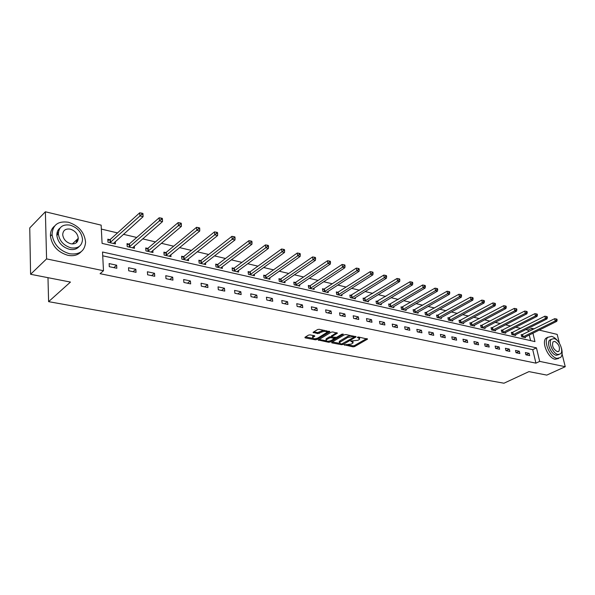 <?xml version="1.0" encoding="UTF-8"?>
<svg xmlns="http://www.w3.org/2000/svg" width="595" height="595" viewBox="0 0 595 595"><rect width="100%" height="100%" fill="white"/><g stroke="black" fill="none" stroke-linecap="round" stroke-linejoin="round"><path stroke-width="0.89" d="M344.297 344.832L353.058 346.848L354.561 346.595L367.554 339.098L358.532 337.023L357.454 337.201L359.737 339.024L359.001 339.656L357.93 340.273L350.834 341.039L353.125 342.846L351.355 344.066L344.297 344.832M76.963 239.577L77.365 241.637M310.025 334.873L308.448 335.134L304.938 337.291L305.123 337.878L315.395 339.797L316.949 339.537L329.823 331.727L319.158 329.288L317.566 329.548L313.052 332.367L317.849 333.646L321.568 332.092C324.758 330.969 326.491 331.103 326.774 332.508L317.879 338.02C314.718 339.128 313 338.986 312.71 337.603L314.822 336.138L314.443 335.721L310.025 334.873M562.089 354.025L565.25 366.706L546.79 375.103L528.948 371.615L503.972 383.217L48.604 301.65L70.455 282.067L30.59 274.28L46.581 258.899L45.376 211.783L101.15 225.141L102.087 243.392L534.957 341.604L532.942 333.17M565.25 366.706L539.687 361.388L536.452 347.859L102.526 252.012L103.485 270.725L46.581 258.899M103.485 270.725L100.086 273.685L535.931 363.151L539.687 361.388M331.675 342.304L331.824 342.869L341.649 344.713L343.166 344.46L356.122 336.867L345.933 334.546L344.379 334.807L331.675 342.304M328.663 342.281L318.251 339.998L331.125 332.203L332.702 331.943L337.387 333.2L331.988 336.48L332.129 337.067L336.532 337.358L341.932 334.152L343.27 334.256L330.203 342.028L328.663 342.281L328.514 341.255L330.046 340.995L330.203 342.028M47.979 277.679L48.604 301.65M535.931 363.151L532.726 349.659L102.719 255.813M529.134 353.356L525.378 352.552L525.913 354.821L529.662 355.609L529.134 353.356L526.032 354.843M519.323 351.258L515.493 350.44L516.021 352.723L519.844 353.534L519.323 351.258L516.215 352.768M509.313 349.116L505.408 348.283L505.929 350.589L509.833 351.414L509.313 349.116L506.204 350.648M499.101 346.937L495.122 346.089L495.635 348.417L499.622 349.258L499.101 346.937L495.992 348.492M488.688 344.713L484.62 343.843L485.133 346.193L489.202 347.049L488.688 344.713L485.572 346.283M478.053 342.437L473.91 341.552L474.408 343.925L478.559 344.803L478.053 342.437L474.944 344.036M467.201 340.117L462.97 339.217L463.468 341.604L467.7 342.504L467.201 340.117L464.085 341.738M456.127 337.752L451.798 336.829L452.289 339.247L456.618 340.162L456.127 337.752L453.003 339.395M444.807 335.335L440.397 334.39L440.873 336.829L445.298 337.767L444.807 335.335L441.691 337.001M433.249 332.865L428.742 331.898L429.218 334.36L433.733 335.32L433.249 332.865L430.133 334.554M421.446 330.337L416.835 329.355L417.303 331.839L421.914 332.813L421.446 330.337L418.33 332.055M409.375 327.763L404.667 326.752L405.128 329.266L409.836 330.262L409.375 327.763L406.266 329.504M397.044 325.123L392.224 324.096L392.678 326.633L397.497 327.652L397.044 325.123L393.935 326.893M384.43 322.43L379.506 321.374L379.945 323.94L384.876 324.982L384.43 322.43L381.328 324.23M371.533 319.671L366.498 318.593L366.929 321.181L371.972 322.252L371.533 319.671L368.431 321.501M358.346 316.852L353.192 315.752L353.608 318.362L358.77 319.455L358.346 316.852L355.245 318.712M344.847 313.967L339.574 312.844L339.983 315.484L345.264 316.6L344.847 313.967L341.761 315.856M331.028 311.014L325.629 309.861L326.03 312.531L331.437 313.677L331.028 311.014L327.949 312.94M316.89 307.994L311.363 306.812L311.743 309.512L317.276 310.679L316.89 307.994L313.818 309.95M302.409 304.9L296.741 303.688L297.121 306.41L302.788 307.615L302.409 304.9L299.345 306.886M287.571 301.725L281.77 300.49L282.127 303.242L287.935 304.469L287.571 301.725L284.522 303.748M272.376 298.482L266.426 297.21L266.776 299.992L272.726 301.256L272.376 298.482L269.342 300.534M256.795 295.15L250.703 293.848L251.03 296.66L257.129 297.954L256.795 295.15L253.775 297.247M240.826 291.736L234.579 290.405L234.884 293.246L241.146 294.57L240.826 291.736L237.821 293.87M224.449 288.233L218.038 286.864L218.328 289.743L224.746 291.104L224.449 288.233L221.466 290.405M207.64 284.648L201.065 283.242L201.341 286.15L207.93 287.541L207.64 284.648L204.68 286.857M190.4 280.959L183.647 279.516L183.907 282.461L190.668 283.889L190.4 280.959L187.462 283.213M172.699 277.173L165.767 275.693L165.998 278.676L172.944 280.141L172.699 277.173L169.783 279.471M154.522 273.291L147.396 271.766L147.612 274.786L154.745 276.288L154.522 273.291L151.636 275.634M135.846 269.297L128.527 267.735L128.713 270.784L136.047 272.339L135.846 269.297L132.99 271.692M116.65 265.199L109.13 263.592L109.294 266.679L116.828 268.271L116.65 265.199L113.831 267.638M528.479 331.75L528.1 330.151L525.712 329.585M520.714 328.403L515.731 327.22M510.703 326.03L505.549 324.811M500.484 323.613L495.152 322.349M490.064 321.144L484.546 319.835M479.421 318.623L473.717 317.269M468.562 316.049L462.665 314.651M457.473 313.424L451.367 311.981M446.153 310.739L439.831 309.244M434.588 308.002L428.05 306.455M422.762 305.205L416.002 303.599M410.684 302.342L403.685 300.683M398.338 299.419L391.094 297.701M385.716 296.429L378.219 294.651M372.805 293.372L365.047 291.535M359.596 290.241L351.563 288.337M346.082 287.043L337.767 285.072M332.255 283.77L323.635 281.725M318.094 280.416L309.169 278.296M303.591 276.98L294.346 274.786M288.731 273.462L279.159 271.194M273.514 269.855L263.592 267.505M257.91 266.158L247.624 263.726M241.912 262.373L231.254 259.844M225.505 258.483L214.453 255.865M208.674 254.496L197.213 251.782M191.404 250.406L179.504 247.594M173.666 246.211L161.327 243.288M155.451 241.897L142.644 238.863M136.738 237.464L123.44 234.311M117.505 232.905L101.351 229.082M530.584 340.615L529.253 335M522.194 334.829L521.183 334.598L521.703 336.822L525.445 337.677L525.281 336.978M512.369 332.56L511.336 332.322L511.849 334.576L515.664 335.446L515.493 334.717M502.344 330.247L501.288 330.002L501.801 332.278L505.69 333.163L505.519 332.419M492.117 327.89L491.046 327.644L491.552 329.928L495.516 330.835L495.345 330.069M481.682 325.48L480.589 325.227L481.087 327.54L485.141 328.462L484.962 327.674M471.039 323.026L469.924 322.765L470.414 325.101L474.55 326.045L474.371 325.227M460.173 320.519L459.035 320.251L459.519 322.609L463.736 323.568L463.565 322.728M449.084 317.961L447.916 317.685L448.399 320.065L452.706 321.047L452.527 320.177M437.756 315.343L436.566 315.067L437.042 317.47L441.438 318.474L441.259 317.574M426.184 312.673L424.971 312.397L425.44 314.815L429.932 315.841L429.746 314.911M414.365 309.95L413.131 309.66L413.585 312.107L418.173 313.156L417.995 312.189M402.294 307.161L401.023 306.871L401.476 309.333L406.169 310.404L405.983 309.415M389.956 304.313L388.654 304.015L389.1 306.507L393.89 307.6L393.704 306.566M377.334 301.405L376.01 301.1L376.442 303.614L381.343 304.729L381.157 303.666M364.438 298.422L363.084 298.11L363.508 300.654L368.513 301.799L368.327 300.691M351.243 295.38L349.86 295.061L350.269 297.626L355.394 298.802L355.208 297.649M337.744 292.264L336.324 291.937L336.725 294.532L341.976 295.73L341.783 294.532M323.933 289.081L322.483 288.746L322.869 291.364L328.239 292.591L328.053 291.349M309.794 285.816L308.307 285.474L308.686 288.121L314.182 289.371L313.996 288.084M295.321 282.476L293.796 282.127L294.161 284.797L299.791 286.083L299.605 284.737M280.49 279.055L278.936 278.691L279.286 281.398L285.05 282.714L284.864 281.309M265.303 275.552L263.704 275.18L264.046 277.91L269.952 279.263L269.766 277.791M249.744 271.96L248.1 271.58L248.427 274.34L254.482 275.723L254.296 274.191M233.783 268.278L232.109 267.891L232.414 270.68L238.617 272.094L238.439 270.487M217.428 264.5L215.702 264.106L215.992 266.924L222.359 268.382L222.18 266.694M200.649 260.632L198.879 260.223L199.154 263.072L205.684 264.567L205.506 262.797M183.431 256.653L181.616 256.237L181.869 259.123L188.57 260.655L188.399 258.795M165.76 252.578L163.9 252.146L164.131 255.062L171.01 256.638L170.847 254.675M147.612 248.39L145.708 247.951L145.916 250.897L152.975 252.518L152.826 250.443M128.981 244.091L127.018 243.638L127.204 246.62L134.463 248.279L134.314 246.092M109.83 239.673L107.814 239.205L107.978 242.225L115.437 243.928L115.304 241.615M539.174 330.084L557.188 334.397L559.382 343.196M30.59 274.28L29.75 227.93L45.376 211.783M528.1 330.151L531.774 328.306L534.206 328.894M56.83 234.824L58.429 232.028M532.161 329.913L531.774 328.306M532.726 349.659L536.452 347.859M352.999 342.036L352.887 341.054M359.603 338.198L359.469 337.209M348.135 344.936L352.895 345.836L354.404 345.583L366.579 338.6M354.092 336.986L355.163 336.361M332.263 341.954L339.47 343.308M341.716 343.97L354.114 337.157L352.671 336.651L347.718 337.469L339.403 342.527L340.511 343.746L341.716 343.97M353.943 336.123L354.084 336.971M350.953 335.535L347.562 336.435L347.718 337.469M339.485 342.415L339.247 341.5L339.938 340.905L347.562 336.435M326.157 340.809L319.046 339.47M336.45 332.679L331.66 335.9M335.766 337.61L334.383 338.429M326.662 339.656L326.112 340.132C326.402 341.471 328.098 341.597 331.199 340.511L334.345 338.592L331.147 337.655L329.593 337.908L326.662 339.656L326.514 338.622L326.067 339.827M334.301 338.324L334.226 337.469M326.514 338.622L329.437 336.874L331.735 336.755M312.673 337.32L312.561 336.562L313.892 335.61M326.662 331.735L326.573 330.746M324.156 330.27L321.412 331.036L321.568 332.092M313.818 331.846L317.7 332.598L321.412 331.036M315.246 338.756L316.86 338.458M326.804 332.456L328.894 331.199M305.525 336.926L312.732 338.287M524.44 337.447L556.764 321.352L555.209 320.965L554.644 318.689L521.302 335.111M556.518 319.894L557.143 320.05L556.913 319.143L556.295 318.98L556.518 319.894L555.209 320.965L522.715 337.06M557.143 320.05L556.764 321.352M554.644 318.689L556.295 318.98M558.073 341.404C555.983 338.637 553.819 336.949 551.572 336.353L547.757 337.358C543.153 341.485 550.13 357.416 557.017 358.406L560.631 357.469C562.349 355.49 562.61 352.352 561.412 348.06M547.95 337.164L545.905 338.257C541.294 342.393 548.248 358.294 555.142 359.276L558.608 358.48M558.988 354.561L556.251 355.289C551.282 354.561 546.277 343.099 549.601 340.132L551.297 339.329M557.976 354.486L560.594 353.809C563.978 350.879 559.025 339.425 554.042 338.592L551.32 339.306C547.995 342.266 553.015 353.75 557.976 354.486M554.733 341.404L552.993 341.857C551.744 345.829 553.172 349.087 557.277 351.645L558.973 351.199C560.252 347.249 558.839 343.984 554.733 341.404M69.578 253.768C79.433 254.972 84.765 251.12 85.591 242.21C84.505 232.347 78.785 225.691 68.44 222.255C58.087 220.775 52.628 224.873 52.07 234.549C53.647 244.285 59.478 250.688 69.578 253.768M54.576 226.055C51.639 228.51 50.263 231.879 50.441 236.163C52.003 245.876 57.834 252.265 67.912 255.322C73.527 256.371 77.923 255.181 81.113 251.745M79.142 246.531C76.844 249.164 73.602 250.093 69.414 249.298C62.118 247.044 57.931 242.41 56.845 235.389C56.741 232.221 57.804 229.767 60.043 228.019M70.954 247.847C78.101 248.755 81.961 245.958 82.526 239.458C81.686 232.355 77.551 227.58 70.113 225.126C62.706 224.084 58.786 227.007 58.355 233.902C59.448 240.938 63.643 245.586 70.954 247.847M70.262 229.135C65.517 228.473 62.996 230.347 62.706 234.742C63.382 239.287 66.082 242.291 70.805 243.772C75.439 244.374 77.93 242.559 78.28 238.327C77.714 233.753 75.037 230.689 70.262 229.135M76.361 242.738L76.264 240.239M514.638 335.208L547.006 318.89L545.429 318.489L544.864 316.19L511.455 332.85M546.753 317.41L547.385 317.566L547.155 316.652L546.522 316.488L546.753 317.41L545.429 318.489L512.883 334.807M547.385 317.566L547.006 318.89M544.864 316.19L546.522 316.488M504.642 332.925L537.062 316.369L535.448 315.96L534.883 313.647L501.414 330.545M536.779 314.867L537.426 315.038L537.196 314.108L536.556 313.944L536.779 314.867L535.448 315.96L502.857 332.516M537.426 315.038L537.062 316.369M534.883 313.647L536.556 313.944M494.452 330.597L526.902 313.803L525.259 313.387L524.701 311.051L491.165 328.195M526.605 312.278L527.259 312.449L527.036 311.512L526.382 311.349L526.605 312.278L525.259 313.387L492.623 330.173M527.259 312.449L526.902 313.803M524.701 311.051L526.382 311.349M484.047 328.217L516.534 311.178L514.854 310.754L514.303 308.396L480.715 325.792M516.215 309.638L516.884 309.809L516.668 308.864L515.991 308.693L516.215 309.638L514.854 310.754L482.188 327.786M516.884 309.809L516.534 311.178M514.303 308.396L515.991 308.693M473.434 325.792L505.951 308.5L504.233 308.069L503.69 305.689L470.043 323.345M505.609 306.938L506.293 307.117L506.077 306.165L505.386 305.986L505.609 306.938L504.233 308.069L471.538 325.353M506.293 307.117L505.951 308.5M503.69 305.689L505.386 305.986M462.605 323.308L495.137 305.763L493.381 305.324L492.846 302.922L459.154 320.854M494.772 304.179L495.471 304.357L495.256 303.398L494.557 303.219L494.772 304.179L493.381 305.324L460.664 322.869M495.471 304.357L495.137 305.763M492.846 302.922L494.557 303.219M451.546 320.787L484.092 302.974L482.3 302.52L481.772 300.096L448.042 318.303M483.705 301.368L484.419 301.546L484.211 300.579L483.49 300.393L483.705 301.368L482.3 302.52L449.56 320.333M484.419 301.546L484.092 302.974M481.772 300.096L483.49 300.393M440.255 318.199L472.809 300.118L470.98 299.657L470.452 297.203L436.693 315.7M472.4 298.489L473.129 298.675L472.921 297.701L472.185 297.507L472.4 298.489L470.98 299.657L438.232 317.737M473.129 298.675L472.809 300.118M470.452 297.203L472.185 297.507M428.72 315.566L461.281 297.203L459.407 296.726L458.894 294.257L425.098 313.037M460.842 295.551L461.586 295.737L461.378 294.756L460.634 294.562L460.842 295.551L459.407 296.726L426.652 315.09M461.586 295.737L461.281 297.203M458.894 294.257L460.634 294.562M416.939 312.873L449.493 294.22L447.581 293.737L447.068 291.238L413.25 310.322M449.024 292.547L449.79 292.74L449.589 291.743L448.823 291.543L449.024 292.547L447.581 293.737L414.827 312.39M449.79 292.74L449.493 294.22M447.068 291.238L448.823 291.543M404.905 310.121L437.444 291.171L435.488 290.672L434.982 288.151L401.149 307.548M436.946 289.467L437.727 289.668L437.526 288.664L436.745 288.463L436.946 289.467L435.488 290.672L402.748 309.623M437.727 289.668L437.444 291.171M434.982 288.151L436.745 288.463M392.603 307.303L425.12 288.054L423.112 287.549L422.621 284.998L388.78 304.714M424.592 286.329L425.395 286.53L425.194 285.511L424.391 285.31L424.592 286.329L423.112 287.549L390.394 306.804M425.395 286.53L425.12 288.054M422.621 284.998L424.391 285.31M380.026 304.432L412.506 284.864L410.461 284.343L409.977 281.77L376.137 301.821M411.956 283.108L412.774 283.317L412.58 282.29L411.755 282.082L411.956 283.108L410.461 284.343L377.773 303.911M412.774 283.317L412.506 284.864M409.977 281.77L411.755 282.082M367.167 301.487L399.609 281.599L397.512 281.071L397.036 278.475L363.203 298.854M399.022 279.821L399.855 280.037L399.669 278.995L398.829 278.78L399.022 279.821L397.512 281.071L364.861 300.966M399.855 280.037L399.609 281.599M397.036 278.475L398.829 278.78M354.018 298.482L386.4 278.259L384.258 277.716L383.79 275.091L349.979 295.827M385.783 276.452L386.638 276.675L386.453 275.626L385.597 275.403L385.783 276.452L384.258 277.716L351.66 297.946M386.638 276.675L386.4 278.259M383.79 275.091L385.597 275.403M340.563 295.41L372.879 274.838L370.685 274.28L370.231 271.632L338.243 292.048L336.45 292.725M372.232 273.008L373.11 273.231L372.924 272.168L372.046 271.945L372.232 273.008L370.685 274.28L338.146 294.852M373.11 273.231L372.879 274.838M370.231 271.632L372.046 271.945M326.796 292.257L359.038 271.335L356.784 270.77L356.346 268.085L324.431 288.858L322.602 289.557M358.346 269.476L359.246 269.706L359.068 268.635L358.168 268.404L358.346 269.476L356.784 270.77L324.327 291.691M359.246 269.706L359.038 271.335M356.346 268.085L358.168 268.404M312.702 289.036L344.855 267.75L342.549 267.162L342.118 264.455L310.293 285.593L308.426 286.314M344.126 265.853L345.048 266.091L344.877 265.006L343.955 264.775L344.126 265.853L342.549 267.162L310.174 288.456M345.048 266.091L344.855 267.75M342.118 264.455L343.955 264.775M298.274 285.734L330.322 264.068L327.957 263.473L327.54 260.736L295.819 282.246L293.915 282.989M329.556 262.15L330.5 262.388L330.329 261.294L329.385 261.056L329.556 262.15L327.957 263.473L295.685 285.146M330.5 262.388L330.322 264.068M327.54 260.736L329.385 261.056M283.503 282.357L315.424 260.305L313.007 259.688L312.598 256.928L280.996 278.824L279.048 279.591M314.621 258.349L315.588 258.594L315.424 257.486L314.458 257.241L314.621 258.349L313.007 259.688L280.847 281.755M315.588 258.594L315.424 260.305M312.598 256.928L314.458 257.241M268.36 278.899L300.155 256.438L297.671 255.813L297.277 253.016L265.809 275.314L263.823 276.102M299.307 254.452L300.296 254.705L300.14 253.589L299.151 253.336L299.307 254.452L297.671 255.813L265.645 278.274M300.296 254.705L300.155 256.438M297.277 253.016L299.151 253.336M252.853 275.351L284.492 252.481L281.941 251.834L281.569 249.008L250.242 271.722L248.212 272.532M283.599 250.458L284.618 250.718L284.462 249.588L283.443 249.327L283.599 250.458L281.941 251.834L250.064 274.712M284.618 250.718L284.492 252.481M281.569 249.008L283.443 249.327M236.951 271.714L268.419 248.412L265.809 247.751L265.444 244.895L234.296 268.033L232.214 268.88M267.482 246.352L268.524 246.62L268.382 245.482L267.334 245.214L267.482 246.352L265.809 247.751L234.095 271.06M268.524 246.62L268.419 248.412M265.444 244.895L267.334 245.214M220.648 267.988L251.93 244.24L249.246 243.563L248.903 240.67L217.934 264.254L215.814 265.125M250.941 242.15L252.012 242.418L251.871 241.265L250.8 240.99L250.941 242.15L249.246 243.563L217.718 267.319M252.012 242.418L251.93 244.24M248.903 240.67L250.8 240.99M203.929 264.165L234.995 239.956L232.243 239.257L231.916 236.341L201.155 260.379L198.983 261.279M233.954 237.829L235.055 238.104L234.928 236.936L233.828 236.654L233.954 237.829L232.243 239.257L200.917 263.473M235.055 238.104L234.995 239.956M231.916 236.341L233.828 236.654M186.77 260.238L217.606 235.561L214.773 234.839L214.468 231.886L183.937 256.4L181.713 257.338M216.513 233.389L217.644 233.679L217.517 232.496L216.387 232.206L216.513 233.389L183.684 259.539M217.644 233.679L217.606 235.561M214.468 231.886L216.387 232.206M169.159 256.214L199.742 231.038L196.833 230.302L196.543 227.312L166.273 252.317L163.989 253.292M198.589 228.83L199.756 229.127L199.637 227.93L198.477 227.632L198.589 228.83L165.99 255.493M199.756 229.127L199.742 231.038M196.543 227.312L198.477 227.632M151.078 252.079L181.378 226.39L178.388 225.639L178.128 222.612L148.125 248.122L145.79 249.134M180.173 224.144L181.363 224.449L181.259 223.237L180.062 222.932L180.173 224.144L147.828 251.335M181.363 224.449L181.378 226.39M178.128 222.612L180.062 222.932M132.506 247.832L162.502 221.615L159.423 220.842L159.185 217.777L129.494 243.816L127.092 244.872M161.23 219.324L162.457 219.637L162.361 218.41L161.133 218.097L161.23 219.324L129.167 247.074M162.457 219.637L162.502 221.615M159.185 217.777L161.133 218.097M113.429 243.474L143.083 216.706L139.922 215.903L139.706 212.809L110.343 239.398L107.881 240.492M141.744 214.364L143.016 214.691L142.926 213.449L141.662 213.129L141.744 214.364L110.001 242.686M143.016 214.691L143.083 216.706M139.706 212.809L141.662 213.129M344.327 344.817L344.386 345.219M357.461 337.194L357.528 337.603M350.849 341.032L350.916 341.441M351.92 340.868L352.047 341.656M358.532 337.023L358.659 337.826M367.219 338.726L367.316 339.299M354.404 345.583L354.561 346.595M352.895 345.836L353.058 346.848M355.803 336.487L355.899 337.06M343.04 343.642L343.166 344.46M341.53 343.932L341.649 344.713M331.735 342.274L331.824 342.869M353.742 336.078L353.869 336.889M352.538 335.84L352.671 336.651M339.938 340.905L340.095 341.939M318.533 339.775L318.623 340.399M337.082 332.806L337.172 333.393M331.832 335.439L331.988 336.48M343.055 333.981L343.114 334.39M333.869 337.402L333.988 338.198M330.991 336.614L331.147 337.655M329.437 336.874L329.593 337.908M314.539 335.736L314.621 336.309M313.089 336.101L313.238 337.149M319.277 332.337L319.426 333.386M317.7 332.598L317.849 333.646M313.334 332.144L313.424 332.798M329.526 331.326L329.615 331.913M316.8 338.503L316.949 339.537M315.246 338.771L315.395 339.797M305.034 337.231L305.123 337.878M522.663 334.658L523.184 336.882M522.343 334.784L522.864 337.008M512.831 332.389L513.351 334.635M512.511 332.516L513.031 334.762M502.812 330.069L503.325 332.337M502.485 330.203L502.998 332.471M492.586 327.711L493.099 329.994M492.266 327.845L492.772 330.128M482.158 325.301L482.657 327.607M481.831 325.435L482.337 327.741M471.515 322.84L472.014 325.168M471.188 322.973L471.686 325.309M460.649 320.333L461.14 322.683M460.322 320.467L460.813 322.817M449.56 317.767L450.043 320.14M449.232 317.909L449.716 320.281M438.232 315.149L438.708 317.544M437.905 315.291L438.381 317.685M426.667 312.479L427.136 314.896M426.34 312.62L426.808 315.038M414.856 309.75L415.317 312.189M414.522 309.898L414.983 312.338M402.778 306.961L403.231 309.422M402.451 307.109L402.904 309.571M390.439 304.112L390.885 306.596M390.112 304.261L390.551 306.745M377.825 301.196L378.264 303.71M377.49 301.345L377.929 303.859M364.928 298.214L365.352 300.75M364.594 298.37L365.018 300.906M351.734 295.165L352.151 297.731M351.4 295.321L351.816 297.887M338.243 292.048L338.644 294.637M337.908 292.212L338.31 294.8M324.431 288.858L324.825 291.476M324.089 289.021L324.483 291.639M310.293 285.593L310.672 288.233M309.958 285.756L310.337 288.397M295.819 282.246L296.184 284.916M295.477 282.417L295.849 285.087M280.996 278.824L281.346 281.524M280.654 278.995L281.011 281.695M265.809 275.314L266.151 278.043M265.467 275.485L265.809 278.215M250.242 271.722L250.569 274.474M249.907 271.893L250.227 274.652M234.296 268.033L234.601 270.822M233.954 268.211L234.259 271M217.934 264.254L218.224 267.073M217.591 264.433L217.882 267.252M201.155 260.379L201.43 263.228M200.812 260.565L201.088 263.414M183.937 256.4L184.197 259.279M183.602 256.586L183.855 259.472M166.273 252.317L166.503 255.225M165.931 252.511L166.161 255.419M148.125 248.122L148.341 251.068M147.783 248.323L147.999 251.268M129.494 243.816L129.68 246.799M129.152 244.017L129.338 246.999M110.343 239.398L110.506 242.41M110.001 239.599L110.172 242.619M339.247 341.5L339.403 342.527M331.616 335.625L331.772 336.666M325.956 339.098L326.112 340.132M312.561 336.562L312.71 337.603M557.932 351.69L558.973 351.199M549.601 340.132L551.32 339.306M547.757 337.358L545.905 338.257M72.322 243.972L78.28 238.327M56.845 235.389L58.355 233.902M52.07 234.549L50.441 236.163"/></g></svg>
